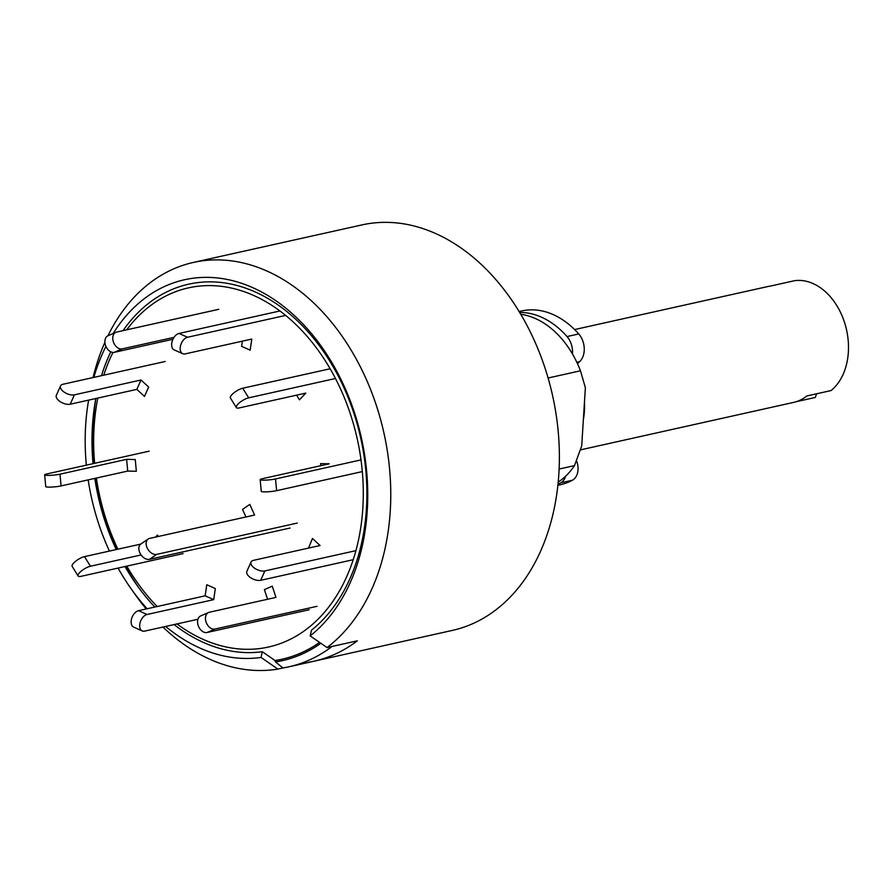 <?xml version="1.0" encoding="UTF-8"?>
<svg xmlns="http://www.w3.org/2000/svg" width="893" height="893" viewBox="0 0 893 893"><rect width="100%" height="100%" fill="white"/><g stroke="black" fill="none" stroke-linecap="round" stroke-linejoin="round"><path stroke-width="1.34" d="M327.05 647.559L357.334 640.817A207.734 148.919 77.4 0 1 314.001 661.211L452.338 630.413A207.734 148.919 -102.6 0 0 558.873 473.591A207.734 148.919 -102.6 0 0 362.033 224.891L193.413 262.43A207.734 148.919 -102.6 0 1 390.252 511.142A207.734 148.919 -102.6 0 1 327.05 647.559L310.172 635.894L311.49 630.201A187.563 134.463 77.4 0 0 328.803 359.544A187.563 134.463 77.4 0 0 123.033 330.644M193.413 262.43A207.734 148.919 -102.6 0 0 107.93 335.779M104.894 342.298A207.734 148.919 -102.6 0 0 93.062 377.56M147.144 608.758A192.788 138.214 77.4 0 1 131.215 588.933L135.959 595.609A207.734 148.919 -102.6 0 0 146.173 608.97M162.939 627.053A207.734 148.919 -102.6 0 0 277.879 669.091L261.013 657.427A192.788 138.214 77.4 0 1 165.618 626.451M131.215 588.933A192.788 138.214 77.4 0 1 118.077 568.071M109.426 551.07A192.788 138.214 77.4 0 1 88.161 479.887M86.342 465.153A192.788 138.214 77.4 0 1 88.608 400.12M93.843 377.382A192.788 138.214 77.4 0 1 105.91 346.384M113.132 333.513A192.788 138.214 77.4 0 1 326.615 354.119A192.788 138.214 77.4 0 1 310.172 635.894M319.605 642.424A198.826 142.545 -102.6 0 1 275.044 660.53L262.33 651.723A187.563 134.463 77.4 0 1 174.079 624.575M154.846 607.039A187.563 134.463 77.4 0 1 136.785 584.982A187.563 134.463 77.4 0 1 125.031 566.53M116.235 549.552A187.563 134.463 77.4 0 1 94.814 478.402M93.039 463.657A187.563 134.463 77.4 0 1 95.573 399.919A187.563 134.463 77.4 0 1 95.83 398.512M101.478 375.685A187.563 134.463 77.4 0 1 110.788 351.82M262.33 651.723L261.013 657.427M95.875 398.501A198.826 142.545 -102.6 0 0 94.178 463.4A198.826 142.545 77.4 0 1 93.374 421.228A198.826 142.545 77.4 0 1 95.875 398.501M96.031 478.135A198.826 142.545 -102.6 0 0 117.128 549.351A198.826 142.545 77.4 0 1 96.031 478.135M125.623 566.396A198.826 142.545 -102.6 0 0 138.56 587.449A198.826 142.545 77.4 0 1 125.623 566.396M308.174 662.349A207.734 148.919 77.4 0 0 314.001 661.211A207.734 148.919 -102.6 0 0 357.334 640.817L332.096 646.443A207.734 148.919 77.4 0 1 288.763 666.837A207.734 148.919 77.4 0 1 282.925 667.964L277.879 669.091M548.135 377.996L580.461 370.796A89.032 63.827 -102.6 0 0 520.831 314.28M558.203 482.086A89.032 63.827 -102.6 0 0 574.489 465.61L559.118 469.037M574.489 465.61L581.7 446.009L585.373 387.696L580.461 370.796M572.446 353.941A17.804 12.77 -102.6 0 0 567.022 336.561A89.032 63.827 -102.6 0 0 519.737 312.45M557.991 484.207A89.032 63.827 -102.6 0 0 560.704 482.856A14.835 10.638 -102.6 0 0 565.66 476.17M557.868 485.301L560.424 484.732A89.032 63.827 -102.6 0 0 572.413 480.244A14.835 10.638 -102.6 0 0 576.476 460.732M576.822 362.268L579.635 361.643A17.804 12.77 -102.6 0 0 578.742 333.949A89.032 63.827 -102.6 0 0 521.724 310.943L519.168 311.501M579.635 361.643L577.481 363.674A14.835 10.638 -102.6 0 0 577.481 363.674L577.47 363.674M297.257 523.075L156.721 554.374A8.908 5.961 -124.4 0 1 147.613 548.782A8.908 5.961 -124.4 0 1 148.126 539.048A8.908 5.961 -124.4 0 1 149.577 538.423L254.583 515.049L249.817 504.422L242.539 509.39L245.943 516.969M289.979 528.053L149.455 559.342A8.908 5.961 -124.4 0 1 140.335 553.749A8.908 5.961 -124.4 0 1 140.848 544.016L148.126 539.048M317.048 606.314L214.889 629.063A8.908 6.151 -113.6 0 1 206.25 622.566A8.908 6.151 -113.6 0 1 208.538 612.498A8.908 6.151 -113.6 0 1 209.33 612.241L275.97 597.395L272.253 586.176L264.384 589.626L267.576 599.27M309.19 609.752L207.02 632.501A8.908 6.151 -113.6 0 1 198.38 626.004A8.908 6.151 -113.6 0 1 200.668 615.936L208.538 612.498M94.625 463.3A183.991 131.907 77.4 0 1 94.111 426.754A183.991 131.907 77.4 0 1 97.795 398.077M103.733 375.183A183.991 131.907 77.4 0 1 112.965 352.422M126.706 329.818A183.991 131.907 77.4 0 1 305.439 334.44A183.991 131.907 77.4 0 1 346.797 576.431A183.991 131.907 77.4 0 1 176.981 623.928M157.157 606.526A183.991 131.907 77.4 0 1 126.795 566.129M117.887 549.184A183.991 131.907 77.4 0 1 96.366 478.056M275.044 660.53L275.524 661.959A200.311 143.606 -102.6 0 0 320.855 643.284M275.524 661.959L282.925 667.964M355.905 550.657L264.886 570.928A8.908 4.465 -156 0 1 255.041 568.484A8.908 4.465 -156 0 1 251.033 562.021A8.908 4.465 -156 0 1 253.445 560.357L320.085 545.523L312.461 538.468L308.543 548.09M353.204 559.71L260.7 580.305A8.908 4.465 -156 0 1 250.866 577.86A8.908 4.465 -156 0 1 246.848 571.397L251.033 562.021M360.995 459.906L275.513 478.938A8.908 1.083 174.7 0 1 265.835 480.099A8.908 1.083 174.7 0 1 260.176 479.63A8.908 1.083 174.7 0 1 262.564 478.659L329.204 463.813L320.587 463.623L320.777 465.688M362.312 471.593L276.607 490.67A8.908 1.083 174.7 0 1 266.929 491.831A8.908 1.083 174.7 0 1 261.281 491.362L260.176 479.63M296.576 395.164L299.479 399.841L305.819 393.099L239.179 407.945A8.908 2.724 148.2 0 1 236.366 407.576A8.908 2.724 148.2 0 1 239.927 402.375A8.908 2.724 148.2 0 1 248.678 397.831L335.478 378.498M330.142 368.764L242.717 388.232A8.908 2.724 148.2 0 0 233.966 392.775A8.908 2.724 148.2 0 0 230.405 397.977L236.366 407.576M242.371 341.148L241.612 346.35L250.152 350.156L251.781 339.061L185.141 353.896A8.908 5.481 114 0 1 182.73 353.706A8.908 5.481 114 0 1 180.687 345.122A8.908 5.481 114 0 1 187.563 337.253L285.648 315.408M279.956 310.965L179.024 333.446A8.908 5.481 114 0 0 172.148 341.316A8.908 5.481 114 0 0 174.18 349.9L182.73 353.706M218.785 309.313L116.626 332.062A8.908 6.151 66.4 0 0 115.844 332.319A8.908 6.151 66.4 0 0 113.556 342.387A8.908 6.151 66.4 0 0 122.196 348.884L174.012 337.353M115.844 332.319L107.975 335.768A8.908 6.151 66.4 0 0 105.687 345.837A8.908 6.151 66.4 0 0 114.326 352.333L172.918 339.284M144.476 396.425L148.662 387.049L141.027 379.994L136.852 389.37L144.476 396.425M165.116 361.509L62.956 384.258A8.908 4.465 24 0 0 60.545 385.921A8.908 4.465 24 0 0 64.553 392.384A8.908 4.465 24 0 0 74.387 394.84L141.027 379.994M60.545 385.921L56.359 395.298A8.908 4.465 24 0 0 60.367 401.761A8.908 4.465 24 0 0 70.212 404.216L136.852 389.37M136.35 471.27L135.256 459.538L126.627 459.348L127.721 471.08L136.35 471.27M149.209 451.155L47.039 473.904A8.908 1.083 -5.3 0 0 44.65 474.875A8.908 1.083 -5.3 0 0 50.298 475.344A8.908 1.083 -5.3 0 0 59.987 474.183L126.627 459.348M44.65 474.875L45.744 486.607A8.908 1.083 -5.3 0 0 51.403 487.076A8.908 1.083 -5.3 0 0 61.081 485.915L127.721 471.08M158.34 536.481L157.458 535.052L155.527 537.106M183.098 553.593L80.939 576.342A8.908 2.724 -31.8 0 1 78.126 575.985L72.166 566.374A8.908 2.724 -31.8 0 1 75.726 561.172A8.908 2.724 -31.8 0 1 84.478 556.629L140.737 544.105M78.126 575.985A8.908 2.724 -31.8 0 1 81.687 570.772A8.908 2.724 -31.8 0 1 90.439 566.229L141.094 554.955M215.325 588.543L206.774 584.736L205.156 595.832L213.706 599.638L215.325 588.543M197.933 619.262L144.633 631.128A8.908 5.481 -66 0 1 142.221 630.938L133.682 627.132A8.908 5.481 -66 0 1 131.639 618.548A8.908 5.481 -66 0 1 138.515 610.678L205.156 595.832M142.221 630.938A8.908 5.481 -66 0 1 140.19 622.354A8.908 5.481 -66 0 1 147.066 614.484L213.706 599.638M580.45 449.871L793.676 402.386A59.351 42.551 77.4 0 0 806.825 395.967L831.059 390.565A59.351 42.551 -102.6 0 0 848.35 352.188A59.351 42.551 -102.6 0 0 794.692 280.67L770.458 286.061A59.351 42.551 77.4 0 0 767.88 286.53L574.601 329.562M583.375 419.453A59.351 42.551 -102.6 0 0 584.413 410.959A59.351 42.551 -102.6 0 0 584.457 402.174M796.21 401.705L815.32 397.452L816.503 393.813M560.704 482.856L572.413 480.244M567.022 336.561L578.742 333.949M149.455 559.342L156.721 554.374M214.889 629.063L207.02 632.501M264.886 570.928L260.7 580.305M275.513 478.938L276.607 490.67M242.717 388.232L248.678 397.831M179.024 333.446L187.563 337.253M122.196 348.884L114.326 352.333M74.387 394.84L70.212 404.216M59.987 474.183L61.081 485.915M84.478 556.629L90.439 566.229M138.515 610.678L147.066 614.484M314.001 661.211L288.763 666.837"/></g></svg>
